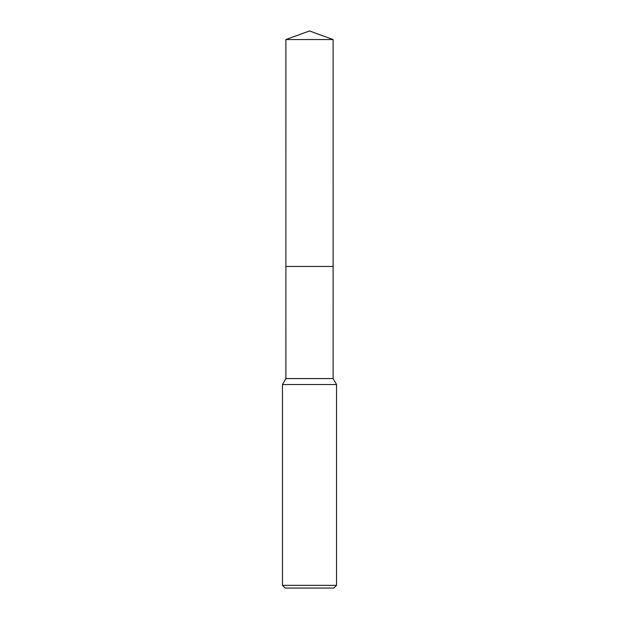 <?xml version="1.0" encoding="UTF-8"?>
<svg xmlns="http://www.w3.org/2000/svg" width="619" height="619" viewBox="0 0 619 619"><rect width="100%" height="100%" fill="white"/><g stroke="black" fill="none" stroke-linecap="round" stroke-linejoin="round"><path stroke-width="0.93" d="M285.893 39.546L333.107 39.546L309.5 30.95L285.893 39.546L285.885 266.449L333.115 266.449L333.107 378.573L336.543 384.523L336.543 585.342L282.457 585.342L285.158 588.05L333.842 588.05L336.543 585.342M333.107 39.546L333.115 266.449L285.885 266.449L285.893 378.573L333.107 378.573M285.893 378.573L282.457 384.523L336.543 384.523M282.457 384.523L282.457 585.342"/></g></svg>
